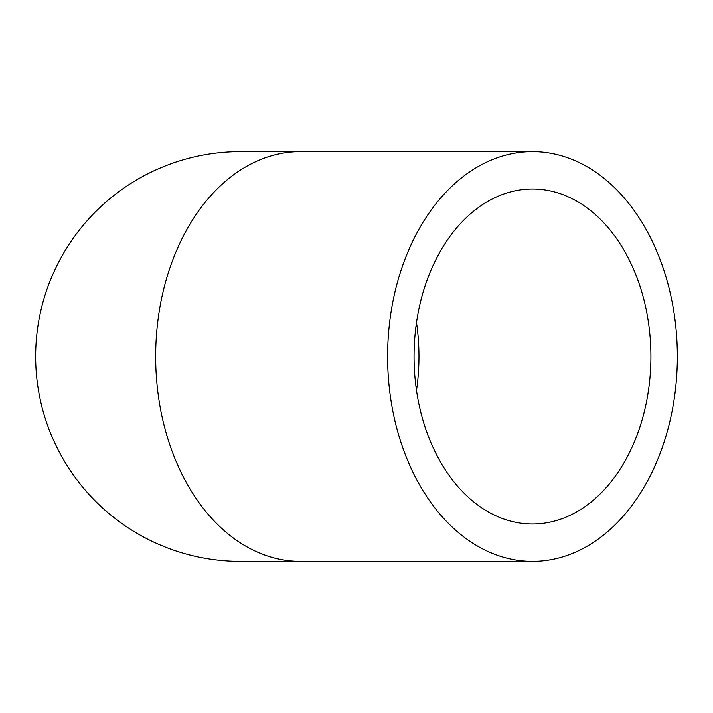 <?xml version="1.0" encoding="UTF-8"?>
<svg xmlns="http://www.w3.org/2000/svg" width="713" height="713" viewBox="0 0 713 713"><rect width="100%" height="100%" fill="white"/><g stroke="black" fill="none" stroke-linecap="round" stroke-linejoin="round"><path stroke-width="1.07" d="M414.048 356.5A167.484 118.429 -90 0 1 532.477 189.016A167.484 118.429 -90 0 1 650.916 356.5A167.484 118.429 -90 0 1 532.477 523.984A167.484 118.429 -90 0 1 414.048 356.5M387.605 356.5A204.881 144.873 90 0 0 532.477 561.381A204.881 144.873 90 0 0 677.35 356.5A204.881 144.873 90 0 0 532.477 151.619A204.881 144.873 90 0 0 387.605 356.5M532.477 561.381L300.538 561.381A204.881 144.873 90 0 1 155.666 356.5A204.881 144.873 90 0 1 300.538 151.619L240.531 151.619A204.881 204.881 0 0 0 35.65 356.5A204.881 204.881 0 0 0 240.531 561.381A204.881 204.881 0 0 1 35.65 356.5M416.508 322.543A167.484 118.429 -90 0 1 418.968 356.5A167.484 118.429 -90 0 1 416.508 390.457M300.538 151.619L532.477 151.619M300.538 561.381L240.531 561.381"/></g></svg>
